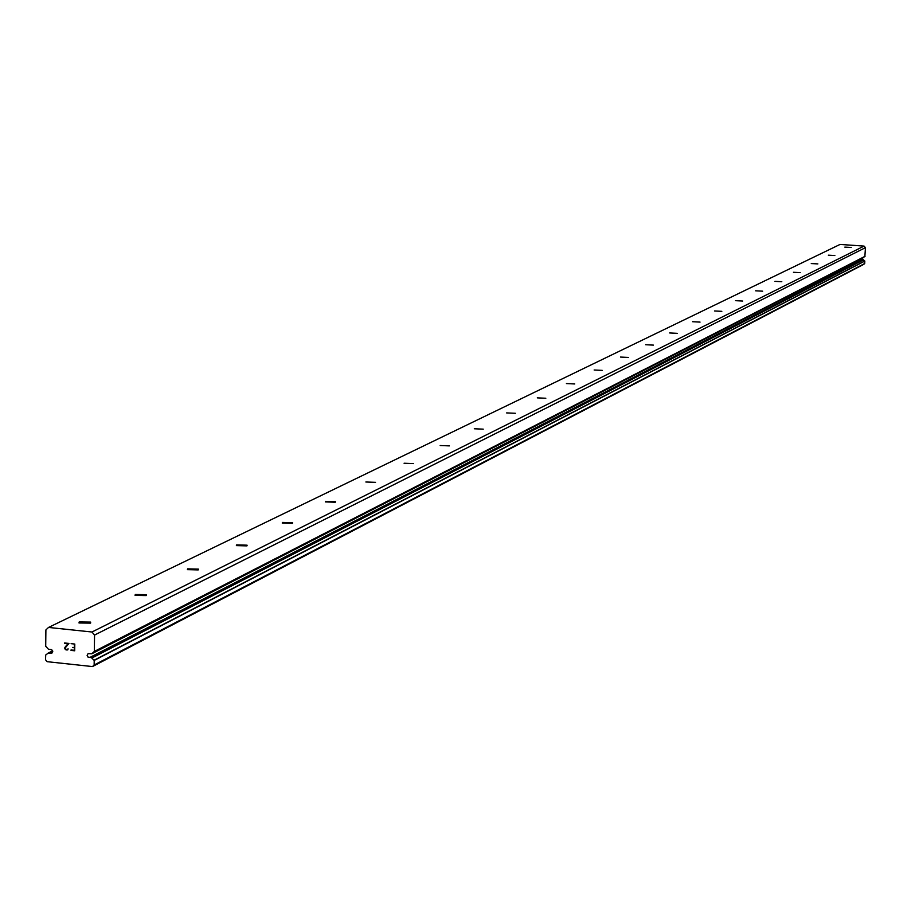 <?xml version="1.0" encoding="UTF-8"?>
<svg xmlns="http://www.w3.org/2000/svg" width="911" height="911" viewBox="0 0 911 911"><rect width="100%" height="100%" fill="white"/><g stroke="black" fill="none" stroke-linecap="round" stroke-linejoin="round"><path stroke-width="1.37" d="M91.76 653.791L94.334 651.433L94.55 635.058L91.965 632.006L48.522 627.44L45.892 629.934L45.709 646.263L48.488 649.27L51.688 649.645L52.758 651.536L51.779 653.289L48.158 653.107L45.698 655.043L45.55 659.78L47.156 661.682L92.478 666.567L94.14 665.007L94.209 660.418L91.396 657.651L87.832 656.99L87.114 655.385L88.082 653.62L91.76 653.791L864.311 256.856M50.025 653.221L52.736 651.866M851.204 247.45L844.816 247.12L851.204 247.45M834.852 255.524L828.361 255.182L834.852 255.524M817.873 263.905L811.257 263.564L817.873 263.905M800.2 272.628L793.458 272.287L800.2 272.628M781.809 281.715L774.942 281.362L781.809 281.715M762.655 291.178L755.64 290.814L762.655 291.178M742.681 301.04L735.519 300.676L742.681 301.04M721.831 311.334L714.531 310.97L721.831 311.334M700.047 322.095L692.588 321.72L700.047 322.095M677.272 333.335L669.665 332.959L677.272 333.335M653.438 345.11L645.66 344.734L653.438 345.11M628.465 357.442L620.505 357.066L628.465 357.442M602.262 370.378L594.131 369.991L602.262 370.378M574.75 383.964L566.426 383.577L574.75 383.964M545.826 398.244L537.296 397.868L545.826 398.244M515.364 413.287L506.63 412.911L515.364 413.287M483.251 429.149L474.301 428.774L483.251 429.149M449.351 445.889L440.172 445.525L449.351 445.889M413.503 463.597L404.074 463.232L413.503 463.597M375.537 482.34L365.858 481.999L375.537 482.34M335.259 502.234L325.318 501.904L325.512 501.335L335.453 501.665L335.259 502.234M292.442 523.37L282.228 523.062L282.433 522.424L292.647 522.743L292.442 523.37M246.858 545.883L236.359 545.609L236.564 544.892L247.063 545.177L246.858 545.883M198.222 569.91L187.415 569.66L187.609 568.851L198.416 569.102L198.222 569.91M146.204 595.589L135.079 595.395L135.283 594.484L146.398 594.689L146.204 595.589M90.451 623.124L79.006 622.976L79.189 621.951L90.633 622.099L90.451 623.124M74.292 650.306L74.326 647.607L74.292 650.306L71.024 649.964L74.292 650.306M74.326 647.607L72.55 647.425L74.326 647.607M74.326 647.163L74.36 644.464L74.338 647.163M71.024 650.408L74.713 650.796L71.024 650.408M71.104 643.667L74.793 644.054L74.713 650.807M68.063 648.757L67.87 649.748M67.243 650.01L66.025 649.873L67.243 649.998M66.025 649.873L65.41 649.486L66.025 649.873M65.102 649.122L64.806 648.427L65.102 649.122M64.806 647.767L65.125 647.152L64.818 647.767M65.125 647.152L66.036 645.979L65.125 647.152M66.036 645.979L68.04 643.792L66.047 645.979M68.04 643.792L64.567 643.428L68.04 643.792M67.22 649.554L65.512 649.076L65.25 647.858L68.94 643.439L64.579 642.972M94.095 651.866L864.869 256.572L865.45 247.655L864.072 246.095L840.044 244.433L48.522 627.44M92.478 666.567L863.753 264.349L864.71 263.495L864.824 261.07L861.043 258.906M91.965 632.006L864.072 246.095M94.14 665.007L864.71 263.495M89.813 657.48L862.432 259.589M94.334 651.433L865.04 256.321M94.55 635.058L865.45 247.655M48.442 653.05L52.656 650.944M94.209 660.418L864.824 261.07M94.084 660.213L864.755 260.956M91.909 658.015L863.582 259.84M91.396 657.651L863.309 259.646M91.965 653.597L863.696 257.494M90.633 622.099L90.622 623.033M146.398 594.689L146.386 595.487M198.416 569.102L198.404 569.796M247.063 545.177L247.052 545.78M48.158 653.107L52.633 650.864M94.038 651.9L864.869 256.572"/></g></svg>
